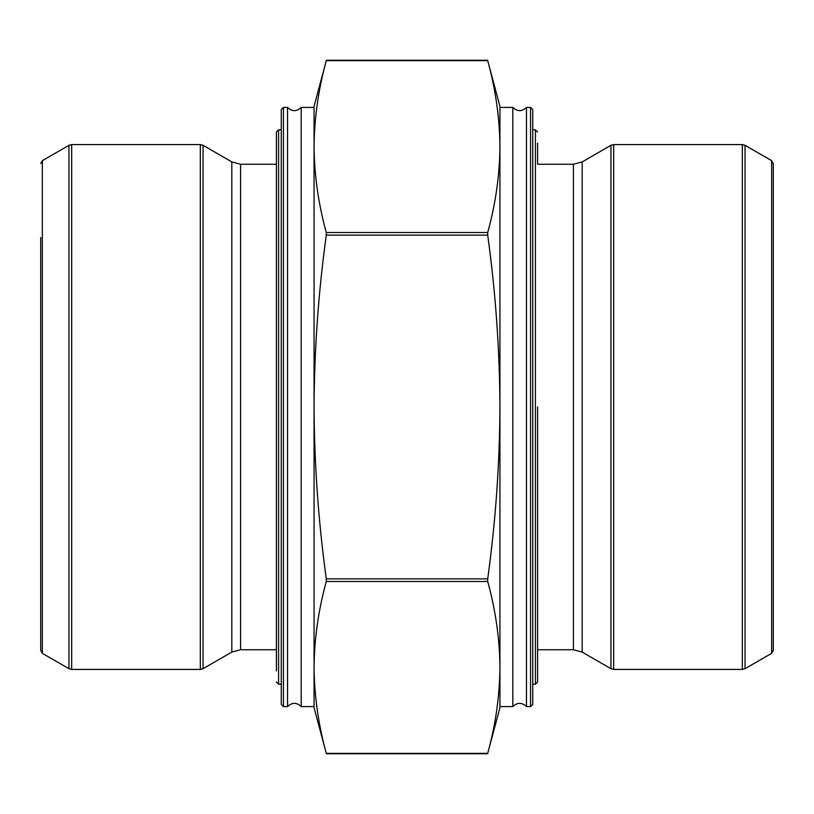 <?xml version="1.0" encoding="UTF-8"?>
<svg xmlns="http://www.w3.org/2000/svg" width="814" height="814" viewBox="0 0 814 814"><rect width="100%" height="100%" fill="white"/><g stroke="black" fill="none" stroke-linecap="round" stroke-linejoin="round"><path stroke-width="1.22" d="M537.606 407L537.606 682L537.606 407M537.606 143.091L537.606 164.255L573.432 164.255L573.432 649.745L537.606 649.745L537.606 670.909M276.394 661.161L276.394 132L278.581 129.813L278.581 684.187L281.257 684.187M276.394 143.091L276.394 670.909M487.708 753.347C495.594 724.694 499.674 696.051 499.938 667.409L499.938 707.692L487.708 753.347L326.292 753.347C318.406 724.694 314.326 696.051 314.062 667.409L314.062 706.603L301.2 706.603L301.2 107.397C296.652 111.732 292.104 111.732 287.546 107.397L287.546 706.603L283.445 706.603L281.257 704.415L281.257 109.585L283.445 107.397L283.445 706.603M512.8 706.603L512.8 107.397C517.348 111.732 521.896 111.732 526.455 107.397L526.455 706.603C521.896 702.268 517.348 702.268 512.8 706.603L499.938 706.603L499.938 667.409C499.674 638.766 495.594 610.124 487.708 581.471L487.708 578.866C495.584 521.621 499.664 464.326 499.938 407C499.664 349.603 495.594 292.318 487.708 235.134L487.708 232.529C495.594 203.876 499.674 175.234 499.938 146.591C499.674 117.949 495.594 89.306 487.708 60.653L326.292 60.653C318.406 89.306 314.326 117.949 314.062 146.591C314.326 175.234 318.406 203.876 326.292 232.529L326.292 235.134C318.406 292.318 314.336 349.603 314.062 407C314.336 464.326 318.416 521.621 326.292 578.866L326.292 581.471C318.406 610.124 314.326 638.766 314.062 667.409L314.062 707.692L326.292 753.347M301.2 107.397L314.062 107.397L314.062 667.409M326.292 60.653L314.062 106.308L314.062 146.591M40.7 237.515L40.7 650.488L40.7 237.515M499.938 667.409L499.938 106.308L487.708 60.653M499.938 146.591L499.938 107.397L512.8 107.397M532.743 125.743L532.743 129.813L535.419 129.813L535.419 684.187L532.743 684.187L532.743 688.257L532.743 407L532.743 704.415L530.555 706.603L530.555 107.397L532.743 109.585L532.743 407L532.743 109.585M771.662 160.673L773.3 163.512L773.3 650.488L771.662 653.327L771.662 160.673L745.044 145.309L745.044 668.691L771.662 653.327M487.708 232.529L326.292 232.529M487.708 235.134L326.292 235.134M487.708 578.866L326.292 578.866M487.708 581.471L326.292 581.471M68.956 145.309L42.338 160.673L42.338 653.327L68.956 668.691L68.956 145.309L71.683 144.577L71.683 669.423L200.325 669.423L200.325 144.577L71.683 144.577M231.817 161.915L203.052 145.309L203.052 668.691L231.817 652.085L240.568 649.745L240.568 164.255L231.817 161.915L231.817 652.085M573.432 649.745L582.183 652.085L582.183 161.915L573.432 164.255M582.183 652.085L610.948 668.691L610.948 145.309L582.183 161.915M613.675 144.577L613.675 669.423L742.317 669.423L742.317 144.577L613.675 144.577L610.948 145.309M535.419 129.813L537.606 132M535.419 684.187L537.606 682M278.581 129.813L281.257 129.813M278.581 684.187L276.394 682M487.708 753.744L326.292 753.744M487.708 60.256L326.292 60.256M276.394 164.255L240.568 164.255M276.394 649.745L240.568 649.745M287.546 107.397L283.445 107.397M287.546 706.603C292.104 702.268 296.652 702.268 301.2 706.603M200.325 144.577L203.052 145.309M200.325 669.423L203.052 668.691M68.956 668.691L71.683 669.423M42.338 160.673L40.7 163.512M42.338 653.327L40.7 650.488M526.455 706.603L530.555 706.603M526.455 107.397L530.555 107.397M613.675 669.423L610.948 668.691M745.044 145.309L742.317 144.577M742.317 669.423L745.044 668.691"/></g></svg>
